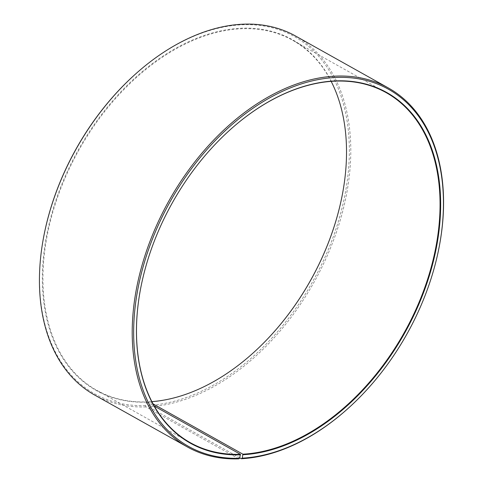 <?xml version="1.0" encoding="UTF-8"?>
<svg xmlns="http://www.w3.org/2000/svg" width="483" height="483" viewBox="0 0 483 483"><rect width="100%" height="100%" fill="white"/><g stroke="black" fill="none" stroke-linecap="round" stroke-linejoin="round"><path stroke-width="0.36" stroke-dasharray="2.42 1.81" d="M151.843 401.633A200.566 132.897 -60.8 0 1 149.332 401.796L153.02 403.86M238.741 458.85L145.981 406.915L145.558 405.581L146.808 401.904A200.566 132.897 -60.8 0 1 96.739 390.312A200.566 132.897 -60.8 0 1 62.319 184.645A200.566 132.897 -60.8 0 1 242.629 28.708A200.566 132.897 -60.8 0 1 292.698 40.306A200.566 132.897 -60.8 0 1 331.157 81.367M251.565 354.389A200.976 133.169 -60.8 0 1 251.486 354.456A200.976 133.169 -60.8 0 1 148.969 402.025L149.332 401.796M146.44 402.14A200.976 133.169 -60.8 0 1 50.099 219.874A200.976 133.169 -60.8 0 1 242.46 28.177A200.976 133.169 -60.8 0 1 343.015 190.978A200.976 133.169 -60.8 0 1 343.002 191.075M145.558 405.581A204.677 135.626 -60.8 0 1 43.144 239.785M136.357 73.295A204.677 135.626 -60.8 0 1 243.341 24.73A204.677 135.626 -60.8 0 1 341.879 208.692A204.677 135.626 -60.8 0 1 148.13 405.472L148.969 402.025M145.981 406.915A205.71 136.309 -60.8 0 1 94.626 395.022M139.998 291.925A200.566 132.897 -60.8 0 1 140.016 291.823A200.566 132.897 -60.8 0 1 231.357 128.683A200.566 132.897 -60.8 0 1 231.435 128.611M439.947 242.72A205.71 136.309 -60.8 0 1 346.263 410.043M239.761 457.86L148.571 406.801L148.13 405.472M295.614 36.044A205.71 136.309 -60.8 0 1 331.573 245.334A205.71 136.309 -60.8 0 1 148.571 406.801M146.808 401.904L154.246 406.07M386.261 92.688L292.698 40.306M190.302 442.694L96.739 390.312"/><path stroke-width="0.72" d="M231.435 128.611A200.566 132.897 -60.8 0 1 336.192 81.096A200.566 132.897 -60.8 0 1 386.261 92.688A200.566 132.897 -60.8 0 1 421.321 296.743A200.566 132.897 -60.8 0 1 242.895 454.183L242.231 458.156L241.325 458.735L239.761 457.86M153.02 403.86L242.895 454.183M331.157 81.367A200.566 132.897 -60.8 0 1 342.984 191.177A200.566 132.897 -60.8 0 1 251.643 354.317A200.566 132.897 -60.8 0 1 151.843 401.633M343.002 191.075A200.976 133.169 -60.8 0 1 251.565 354.389M154.246 406.07L240.371 454.292L239.659 458.27L238.741 458.85A205.71 136.309 -60.8 0 1 187.386 446.956L94.626 395.022A205.71 136.309 -60.8 0 1 43.053 240.28L43.144 239.785A204.677 135.626 -60.8 0 1 136.357 73.295L136.737 72.957A205.71 136.309 -60.8 0 1 244.259 24.15A205.71 136.309 -60.8 0 1 295.614 36.044L388.374 87.978A205.71 136.309 -60.8 0 1 439.947 242.72L439.856 243.215A204.677 135.626 -60.8 0 1 346.643 409.705A204.677 135.626 -60.8 0 1 242.231 458.156M43.053 240.28A205.71 136.309 -60.8 0 1 136.737 72.957M187.386 446.956A205.71 136.309 -60.8 0 1 152.085 236.018A205.71 136.309 -60.8 0 1 337.019 76.085A205.71 136.309 -60.8 0 1 388.374 87.978M239.659 458.27A204.677 135.626 -60.8 0 1 141.543 272.647A204.677 135.626 -60.8 0 1 337.442 77.419A204.677 135.626 -60.8 0 1 439.856 243.215M240.54 454.823A200.976 133.169 -60.8 0 1 139.985 292.022A200.976 133.169 -60.8 0 1 231.514 128.544A200.976 133.169 -60.8 0 1 336.56 80.86A200.976 133.169 -60.8 0 1 433.317 261.49A200.976 133.169 -60.8 0 1 243.07 454.714M240.371 454.292A200.566 132.897 -60.8 0 1 190.302 442.694A200.566 132.897 -60.8 0 1 139.998 291.925M346.643 409.705L346.263 410.043A205.71 136.309 -60.8 0 1 241.325 458.735"/></g></svg>
